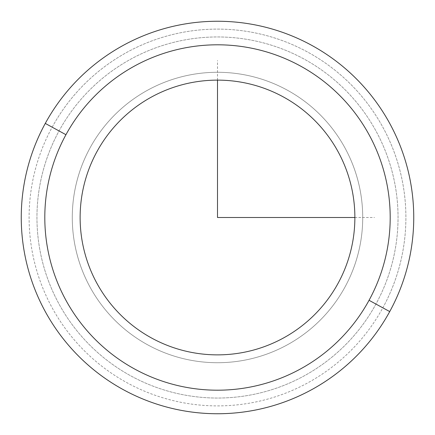 <?xml version="1.0" encoding="UTF-8"?>
<svg xmlns="http://www.w3.org/2000/svg" width="435" height="435" viewBox="0 0 435 435"><rect width="100%" height="100%" fill="white"/><g stroke="black" fill="none" stroke-linecap="round" stroke-linejoin="round"><path stroke-width="0.33" stroke-dasharray="2.17 1.63" d="M375.943 304.06L389.722 311.585A196.245 196.245 0 0 0 311.585 45.278A196.245 196.245 0 0 0 45.278 123.415L59.057 130.94A180.547 180.547 0 0 1 304.06 59.057A180.547 180.547 0 0 1 375.943 304.06A180.547 180.547 0 0 1 130.94 375.943A180.547 180.547 0 0 1 59.057 130.94L45.278 123.415A196.245 196.245 0 0 0 123.415 389.722A196.245 196.245 0 0 0 389.722 311.585L375.943 304.06A180.547 180.547 0 0 0 304.06 59.057A180.547 180.547 0 0 0 59.057 130.94A180.547 180.547 0 0 0 130.94 375.943A180.547 180.547 0 0 0 375.943 304.06M389.722 311.585A196.245 196.245 0 0 0 311.585 45.278A196.245 196.245 0 0 0 45.278 123.415A196.245 196.245 0 0 1 311.585 45.278A196.245 196.245 0 0 1 389.722 311.585A196.245 196.245 0 0 1 123.415 389.722A196.245 196.245 0 0 1 45.278 123.415A196.245 196.245 0 0 0 123.415 389.722A196.245 196.245 0 0 0 389.722 311.585A196.245 196.245 0 0 0 311.585 45.278A196.245 196.245 0 0 0 45.278 123.415L52.167 127.178A188.398 188.398 0 0 1 307.822 52.167A188.398 188.398 0 0 1 382.833 307.822L389.722 311.585L382.833 307.822A188.398 188.398 0 0 1 127.178 382.833A188.398 188.398 0 0 1 52.167 127.178L45.278 123.415A196.245 196.245 0 0 0 123.415 389.722A196.245 196.245 0 0 0 389.722 311.585A196.245 196.245 0 0 1 123.415 389.722A196.245 196.245 0 0 1 45.278 123.415A196.245 196.245 0 0 1 311.585 45.278A196.245 196.245 0 0 1 389.722 311.585A196.245 196.245 0 0 1 123.415 389.722A196.245 196.245 0 0 1 45.278 123.415A196.245 196.245 0 0 1 311.585 45.278A196.245 196.245 0 0 1 389.722 311.585M338.055 283.359A137.373 137.373 0 0 0 283.359 96.945A137.373 137.373 0 0 0 96.945 151.641A137.373 137.373 0 0 0 151.641 338.055A137.373 137.373 0 0 0 338.055 283.359A137.373 137.373 0 0 1 151.641 338.055A137.373 137.373 0 0 1 96.945 151.641A137.373 137.373 0 0 1 283.359 96.945A137.373 137.373 0 0 1 338.055 283.359M90.056 147.878A145.225 145.225 0 0 1 287.122 90.056A145.225 145.225 0 0 1 344.944 287.122A145.225 145.225 0 0 0 287.122 90.056A145.225 145.225 0 0 0 90.056 147.878A145.225 145.225 0 0 0 147.878 344.944A145.225 145.225 0 0 0 344.944 287.122A145.225 145.225 0 0 1 147.878 344.944A145.225 145.225 0 0 1 90.056 147.878A145.225 145.225 0 0 1 287.122 90.056A145.225 145.225 0 0 1 344.944 287.122A145.225 145.225 0 0 1 147.878 344.944A145.225 145.225 0 0 1 90.056 147.878A145.225 145.225 0 0 0 147.878 344.944A145.225 145.225 0 0 0 344.944 287.122A145.225 145.225 0 0 0 287.122 90.056A145.225 145.225 0 0 0 90.056 147.878M382.833 307.822A188.398 188.398 0 0 0 307.822 52.167A188.398 188.398 0 0 0 52.167 127.178A188.398 188.398 0 0 0 127.178 382.833A188.398 188.398 0 0 0 382.833 307.822M354.873 217.5L374.497 217.5M217.5 80.127L217.5 60.503"/><path stroke-width="0.65" d="M389.722 311.585A196.245 196.245 0 0 0 311.585 45.278A196.245 196.245 0 0 0 45.278 123.415A196.245 196.245 0 0 0 123.415 389.722A196.245 196.245 0 0 0 389.722 311.585L369.054 300.297A172.695 172.695 0 0 0 300.297 65.946A172.695 172.695 0 0 0 65.946 134.703L45.278 123.415A196.245 196.245 0 0 1 311.585 45.278A196.245 196.245 0 0 1 389.722 311.585A196.245 196.245 0 0 1 123.415 389.722A196.245 196.245 0 0 1 45.278 123.415L65.946 134.703A172.695 172.695 0 0 0 134.703 369.054A172.695 172.695 0 0 0 369.054 300.297L389.722 311.585M96.945 151.641A137.373 137.373 0 0 1 283.359 96.945A137.373 137.373 0 0 1 338.055 283.359A137.373 137.373 0 0 1 151.641 338.055A137.373 137.373 0 0 1 96.945 151.641A137.373 137.373 0 0 0 151.641 338.055A137.373 137.373 0 0 0 338.055 283.359A137.373 137.373 0 0 0 283.359 96.945A137.373 137.373 0 0 0 96.945 151.641M369.054 300.297A172.695 172.695 0 0 1 134.703 369.054A172.695 172.695 0 0 1 65.946 134.703A172.695 172.695 0 0 1 300.297 65.946A172.695 172.695 0 0 1 369.054 300.297M217.5 80.127L217.5 217.5L354.873 217.5"/></g></svg>
